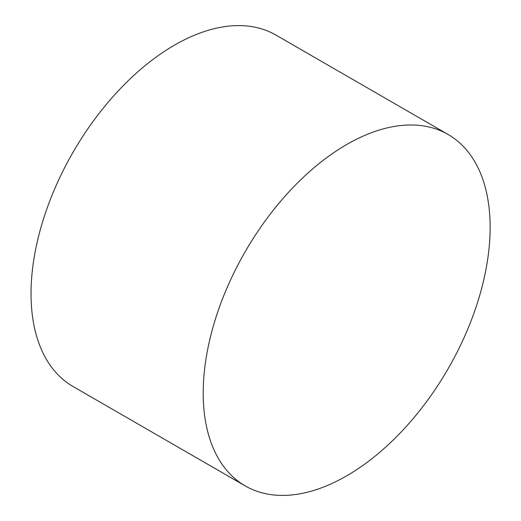 <?xml version="1.0" encoding="UTF-8"?>
<svg xmlns="http://www.w3.org/2000/svg" width="521" height="521" viewBox="0 0 521 521"><rect width="100%" height="100%" fill="white"/><g stroke="black" fill="none" stroke-linecap="round" stroke-linejoin="round"><path stroke-width="0.78" d="M245.222 485.911L73.057 386.517A202.897 117.14 -60 0 1 73.057 152.23A202.897 117.14 -60 0 1 275.954 35.089L448.112 134.483A202.897 117.14 -60 0 1 479.216 297.068A202.897 117.14 -60 0 1 346.667 475.862A202.897 117.14 -60 0 1 245.222 485.911A202.897 117.14 -60 0 1 245.222 251.63A202.897 117.14 -60 0 1 448.112 134.483"/></g></svg>
